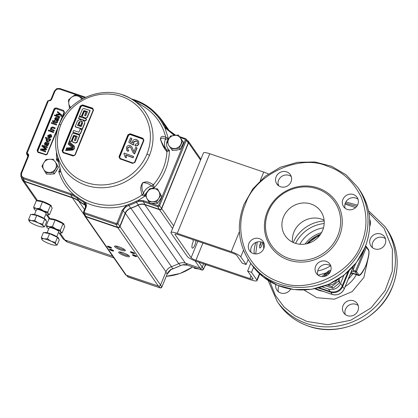 <?xml version="1.0" encoding="UTF-8"?>
<svg xmlns="http://www.w3.org/2000/svg" width="418" height="418" viewBox="0 0 418 418"><rect width="100%" height="100%" fill="white"/><g stroke="black" fill="none" stroke-linecap="round" stroke-linejoin="round"><path stroke-width="0.63" d="M293.227 242.497A34.192 32.071 145.2 0 1 324.18 221.023M367.662 260.487L363.895 277.432L352.228 291.56L334.374 299.173L316.76 297.705L304.022 289.993M269.845 281.471L275.295 295.223L283.989 306.948L294.962 315.789L307.052 321.489L327.848 324.739L350.629 320.298L370.975 307.977L385.103 290.646L392.283 271.157L392.403 249.227L384.1 228.374L368.869 212.767M356.753 206.361L345.268 203.174M353.524 300.782A8.203 7.696 145.2 0 1 357.223 303.552A8.203 7.696 145.2 0 1 356.685 312.863A8.203 7.696 145.2 0 1 347.447 315.674A8.203 7.696 145.2 0 1 343.742 312.904A8.203 7.696 145.2 0 1 344.286 303.588A8.203 7.696 145.2 0 1 353.524 300.782M358.184 305.511A8.203 7.696 -34.8 0 0 355.979 304.325A8.203 7.696 -34.8 0 0 347.53 306.279A8.203 7.696 -34.8 0 0 345.242 314.488M290.656 289.089A8.203 7.696 145.2 0 1 280.671 292.987A8.203 7.696 145.2 0 1 276.967 290.217A8.203 7.696 145.2 0 1 275.802 284.559M380.772 234.002A8.203 7.696 145.2 0 1 384.476 236.771A8.203 7.696 145.2 0 1 383.933 246.087A8.203 7.696 145.2 0 1 374.695 248.893A8.203 7.696 145.2 0 1 370.996 246.124A8.203 7.696 145.2 0 1 371.539 236.813A8.203 7.696 145.2 0 1 380.772 234.002M385.433 238.73A8.203 7.696 -34.8 0 0 383.233 237.549A8.203 7.696 -34.8 0 0 374.784 239.504A8.203 7.696 -34.8 0 0 372.495 247.712M257.258 241.975L255.759 253.59A0.862 0.81 145.2 0 1 255.508 253.93M263.748 248.663L263.204 242.79M260.936 242.435A3.24 0.925 -71.2 0 1 259.583 246.406M351.256 271.716A1.729 1.536 -90.9 0 1 352.379 271.146L352.379 271.146A1.729 1.536 -90.9 0 1 353.043 271.303L352.165 271.167M353.659 270.43L353.043 271.303L355.384 272.097L355.535 271.068L353.659 270.43L353.247 269.626L352.771 267.948L353.518 266.109M279.025 285.896A8.203 7.696 -34.8 0 0 278.466 291.801M308.724 243.208A21.59 20.247 145.2 0 1 319.42 235.783M351.01 272.144L352.771 267.948M361.335 243.731C352.155 273.346 307.376 294.34 279.673 282.025C264.766 277.181 253.407 266.872 245.596 251.108C239.185 234.681 239.101 219.089 245.345 204.329C254.525 174.714 299.304 153.719 327.007 166.035C341.914 170.878 353.273 181.187 361.084 196.951C367.495 213.379 367.579 228.97 361.335 243.731M342.906 199.454A8.203 7.696 145.2 0 1 349.594 194.213A8.203 7.696 145.2 0 1 357.092 197.306A8.203 7.696 145.2 0 1 357.798 204.512A8.203 7.696 145.2 0 1 351.115 209.752A8.203 7.696 145.2 0 1 343.612 206.659A8.203 7.696 145.2 0 1 342.906 199.454M345.101 208.232A8.203 7.696 145.2 0 1 345.352 202.97A8.203 7.696 145.2 0 1 358.048 199.25M248.882 243.548A8.203 7.696 145.2 0 1 255.565 238.307A8.203 7.696 145.2 0 1 263.063 241.4A8.203 7.696 145.2 0 1 263.768 248.605A8.203 7.696 145.2 0 1 257.086 253.846A8.203 7.696 145.2 0 1 249.588 250.753A8.203 7.696 145.2 0 1 248.882 243.548M251.072 252.326A8.203 7.696 145.2 0 1 251.322 247.064A8.203 7.696 145.2 0 1 264.019 243.344M288.629 260.08A39.72 37.254 -34.8 0 0 339.39 236.274A39.72 37.254 -34.8 0 0 318.051 187.98A39.72 37.254 -34.8 0 0 267.29 211.785A39.72 37.254 -34.8 0 0 288.629 260.08M317.267 188.837A38.341 35.958 145.2 0 1 337.864 235.459A38.341 35.958 145.2 0 1 288.864 258.434A38.341 35.958 145.2 0 1 268.272 211.816A38.341 35.958 145.2 0 1 317.267 188.837M283.472 216.979A21.59 20.247 145.2 0 1 301.065 203.19A21.59 20.247 145.2 0 1 320.805 211.33A21.59 20.247 145.2 0 1 322.659 230.292A21.59 20.247 145.2 0 1 305.067 244.081A21.59 20.247 145.2 0 1 285.332 235.94A21.59 20.247 145.2 0 1 283.472 216.979M324.107 220.202A21.59 20.247 -34.8 0 0 293.932 232.058A21.59 20.247 -34.8 0 0 292.485 242.142M315.658 266.229A8.203 7.696 145.2 0 1 322.341 260.994A8.203 7.696 145.2 0 1 329.844 264.082A8.203 7.696 145.2 0 1 330.549 271.292A8.203 7.696 145.2 0 1 323.861 276.528A8.203 7.696 145.2 0 1 316.363 273.435A8.203 7.696 145.2 0 1 315.658 266.229M317.847 275.013A8.203 7.696 145.2 0 1 318.098 269.751A8.203 7.696 145.2 0 1 330.795 266.031M276.131 176.767A8.203 7.696 145.2 0 1 282.819 171.532A8.203 7.696 145.2 0 1 290.317 174.625A8.203 7.696 145.2 0 1 291.022 181.83A8.203 7.696 145.2 0 1 284.339 187.065A8.203 7.696 145.2 0 1 276.836 183.972A8.203 7.696 145.2 0 1 276.131 176.767M278.325 185.55A8.203 7.696 145.2 0 1 278.571 180.289A8.203 7.696 145.2 0 1 291.273 176.568M344.991 204.057L355.566 207.652M319.018 287.736L330.136 291.513A9.499 8.909 -34.8 0 0 342.274 285.818L348.001 271.789M343.852 275.305L340.571 283.357A9.499 8.909 145.2 0 1 328.428 289.052L321.996 286.863M325.596 276.079A4.363 4.091 145.2 0 1 329.63 272.964M325.246 276.199A4.791 4.493 145.2 0 1 329.828 272.667M352.782 209.324L351.266 209.726M327.21 284.977L331.751 286.664L338.496 281.162L338.167 279.323M336.694 280.232A6.907 6.479 145.2 0 1 328.193 284.564M323.95 276.517A6.907 6.479 145.2 0 1 330.424 271.575M330.774 270.665L329.436 270.294L322.696 275.796L322.769 276.622M339.16 278.681L339.641 282.819L332.9 288.321L331.751 286.664M338.496 281.162L339.641 282.819M332.9 288.321L325 285.635M195.938 240.653A4.802 1.369 -71.2 0 1 194.532 245.7A4.802 1.369 -71.2 0 1 192.384 248.104A4.802 1.369 -71.2 0 1 192.149 247.911A4.802 1.369 -71.2 0 1 193.309 241.426A4.112 1.17 -71.2 0 1 193.1 239.692M253.601 267.28L251.537 272.332L247.618 271L252.958 278.696A4.316 0.852 22.2 0 1 253.036 278.994A4.316 0.852 22.2 0 1 249.891 278.592L195.901 260.252A4.316 0.852 22.2 0 1 191.125 257.692L175.032 234.493A4.316 0.852 22.2 0 1 174.954 234.19A4.316 0.852 22.2 0 1 178.094 234.592L232.089 252.932A4.316 0.852 22.2 0 1 236.86 255.492L242.2 263.188L246.118 264.521L240.778 256.824A8.637 1.709 22.2 0 0 231.232 251.704L177.242 233.359A8.637 1.709 22.2 0 0 170.952 232.56A8.637 1.709 22.2 0 0 171.108 233.16L187.207 256.359A8.637 1.709 22.2 0 0 196.753 261.485L250.748 279.825A8.637 1.709 22.2 0 0 257.033 280.63A8.637 1.709 22.2 0 0 256.877 280.029L251.537 272.332M250.743 263.345L247.618 271M170.952 232.56L203.446 152.931A8.637 1.709 22.2 0 1 209.737 153.735L263.727 172.075A8.637 1.709 22.2 0 1 268.372 173.972M248.167 259.505L246.118 264.521M278.012 184.03L278.613 184.897L278.341 185.561M31.731 214.533A7.77 1.536 22.2 0 1 37.348 215.327A7.77 1.536 22.2 0 1 46.079 220.479L45.98 220.725M42.882 227.021L44.59 226.802L43.394 226.169A7.77 1.536 22.2 0 1 42.882 227.021A7.77 1.536 22.2 0 1 41.309 226.906A7.77 1.536 22.2 0 1 37.876 225.986A7.77 1.536 22.2 0 1 34.286 224.56A7.77 1.536 22.2 0 1 29.396 221.519A7.77 1.536 22.2 0 1 29.323 221.425A7.77 1.536 22.2 0 1 31.376 220.636L28.607 219.487L29.375 221.488M44.115 218.442L46.111 213.546A5.183 1.024 -157.8 0 0 40.29 210.113A5.183 1.024 -157.8 0 0 36.518 209.627L34.522 214.523M36.084 210.688A7.77 1.536 22.2 0 1 34.37 209.334L34.26 209.188A7.77 1.536 22.2 0 1 36.46 208.472L33.633 207.281L36.314 200.703L42.484 201.821L39.799 208.399L36.46 208.472A7.77 1.536 22.2 0 1 43.514 210.865A7.77 1.536 22.2 0 1 48.368 213.985A7.77 1.536 22.2 0 1 47.856 214.836A7.77 1.536 22.2 0 1 46.173 214.7A7.77 1.536 22.2 0 1 45.677 214.606M39.799 208.399L43.514 210.865L47.741 212.072L48.368 213.985L49.512 214.633L47.856 214.836M34.37 209.334A7.77 1.536 22.2 0 1 34.26 209.188L33.633 207.281M42.484 201.821L50.421 205.499L47.741 212.072M50.421 205.499L52.198 208.054L49.512 214.633M28.607 219.487L30.702 214.356L36.753 215.401L44.742 219.058L42.646 224.189L38.399 222.987L34.657 220.532L31.376 220.636A7.77 1.536 22.2 0 1 38.399 222.987A7.77 1.536 22.2 0 1 43.362 226.122L42.646 224.189M44.59 226.802L46.685 221.671L44.742 219.058M36.753 215.401L34.657 220.532M55.516 245.23L57.172 245.026L56.028 244.378A7.77 1.536 22.2 0 1 55.516 245.23A7.77 1.536 22.2 0 1 53.833 245.094A7.77 1.536 22.2 0 1 50.51 244.196A7.77 1.536 22.2 0 1 46.779 242.701A7.77 1.536 22.2 0 1 42.03 239.728A7.77 1.536 22.2 0 1 41.92 239.587A7.77 1.536 22.2 0 1 44.115 238.866A7.77 1.536 22.2 0 1 51.168 241.259L47.459 238.793L44.115 238.866L41.293 237.675L42.004 239.692M44.376 232.727A7.77 1.536 22.2 0 1 49.982 233.537A7.77 1.536 22.2 0 1 58.713 238.688L58.609 238.944M56.749 236.645L58.745 231.75A5.183 1.024 -157.8 0 0 52.924 228.317A5.183 1.024 -157.8 0 0 49.152 227.836L47.15 232.732M48.718 228.897A7.77 1.536 22.2 0 1 47.004 227.538A7.77 1.536 22.2 0 1 46.894 227.397L46.262 225.49L49.089 226.676A7.77 1.536 22.2 0 1 56.143 229.074L60.37 230.281L61.002 232.189A7.77 1.536 22.2 0 1 60.485 233.04A7.77 1.536 22.2 0 1 58.802 232.91A7.77 1.536 22.2 0 1 58.311 232.81M47.004 227.538L46.894 227.397A7.77 1.536 22.2 0 1 49.089 226.676L52.433 226.608L56.143 229.074A7.77 1.536 22.2 0 1 61.002 232.189L62.146 232.836L64.827 226.263L63.055 223.703L60.37 230.281M60.485 233.04L62.146 232.836M46.262 225.49L48.948 218.912L55.113 220.03L52.433 226.608M55.113 220.03L63.055 223.703M55.395 242.466L51.168 241.259A7.77 1.536 22.2 0 1 56.028 244.378L55.395 242.466L57.491 237.34L59.267 239.895L57.172 245.026M41.293 237.675L43.383 232.544L49.549 233.662L57.491 237.34M49.549 233.662L47.459 238.793M63.249 152.45L73.312 155.689L74.942 154.848L93.183 110.164L83.924 132.323L74.942 154.848L75.235 154.9L93.48 110.18L92.592 108.137L82.55 104.897L80.35 105.942L62.099 150.663L63.019 152.753L73.061 155.992L73.338 155.705L63.306 152.471L63.019 152.753L63.306 152.471M143.912 140.438L142.961 138.301L130.202 133.744L127.965 134.737L118.999 156.703L119.956 158.845L132.715 163.407L134.946 162.403L143.912 140.438L143.557 140.391L134.606 162.367L132.715 163.407M82.487 105.441L81.259 105.702M122.72 95.001A49.711 46.628 145.2 0 1 131.983 99.343A49.711 46.628 145.2 0 1 149.425 155.444A49.711 46.628 145.2 0 1 85.894 185.237A49.711 46.628 145.2 0 1 56.425 151.771L60.944 172.054A3.887 3.563 167.4 0 1 60.829 171.667L60.829 171.667A3.887 3.563 167.4 0 1 60.824 171.641M52.104 131.978A1.813 0.517 -71.2 0 1 52.182 131.424M45.536 154.974A1.813 0.517 -71.2 0 1 45.635 154.728A1.813 0.517 -71.2 0 1 45.745 154.482M118.811 246.787A5.831 1.149 22.2 0 1 125.337 250.392A5.831 1.149 22.2 0 1 121.115 250.11A5.831 1.149 22.2 0 1 114.767 246.077A5.831 1.149 22.2 0 1 118.811 246.787M115.755 246.03A4.943 0.977 -157.8 0 0 121.272 249.055A4.943 0.977 -157.8 0 0 124.668 249.666M122.908 252.691A5.831 1.149 22.2 0 1 129.434 256.297A5.831 1.149 22.2 0 1 125.212 256.015A5.831 1.149 22.2 0 1 118.864 251.981A5.831 1.149 22.2 0 1 122.908 252.691M119.851 251.934A4.943 0.977 -157.8 0 0 125.369 254.959A4.943 0.977 -157.8 0 0 128.765 255.57M111.068 249.441A2.289 0.455 22.2 0 1 113.633 250.857A2.289 0.455 22.2 0 1 111.977 250.748A2.289 0.455 22.2 0 1 109.479 249.165A2.289 0.455 22.2 0 1 111.068 249.441M110.117 249.18A1.813 0.361 -157.8 0 0 112.055 250.178A1.813 0.361 -157.8 0 0 113.163 250.424M109.02 246.489A2.289 0.455 22.2 0 1 111.585 247.905A2.289 0.455 22.2 0 1 109.929 247.796A2.289 0.455 22.2 0 1 107.431 246.212A2.289 0.455 22.2 0 1 109.02 246.489M108.069 246.228A1.813 0.361 -157.8 0 0 110.007 247.226A1.813 0.361 -157.8 0 0 111.115 247.472M134.1 255.011A2.289 0.455 22.2 0 1 136.66 256.422A2.289 0.455 22.2 0 1 135.004 256.312A2.289 0.455 22.2 0 1 132.511 254.729A2.289 0.455 22.2 0 1 134.1 255.011M133.149 254.75A1.813 0.361 -157.8 0 0 135.087 255.748A1.813 0.361 -157.8 0 0 136.195 255.994M132.051 252.059A2.289 0.455 22.2 0 1 134.612 253.47A2.289 0.455 22.2 0 1 132.955 253.36A2.289 0.455 22.2 0 1 130.463 251.777A2.289 0.455 22.2 0 1 132.051 252.059M131.1 251.798A1.813 0.361 -157.8 0 0 133.039 252.796A1.813 0.361 -157.8 0 0 134.147 253.042M170.419 147.779A6.907 6.479 145.2 0 1 170.225 147.517A6.907 6.479 145.2 0 1 170.178 147.444M57.177 169.342A6.907 6.479 145.2 0 1 57.052 169.687A6.907 6.479 145.2 0 1 55.584 171.934M51.989 173.987A6.907 6.479 145.2 0 1 49.12 174.06M72.627 149.848A408.47 116.403 108.8 0 0 72.533 150.088A409.18 118.127 0.6 0 1 72.863 150.062L74.545 148.578L74.347 146.128L74.545 148.578M74.394 148.353L72.706 149.843A409.18 118.127 -179.4 0 0 72.377 149.863A408.47 116.403 -71.2 0 1 73.537 146.911L73.453 146.3A408.532 35.002 -138.2 0 0 68.782 142.418L68.933 142.642A408.532 35.002 41.8 0 1 73.552 146.478M72.199 150.109L72.042 149.89A409.18 118.127 -179.4 0 0 65.663 150.37L65.814 150.59A409.18 118.127 0.6 0 1 72.199 150.109A408.449 116.397 -71.2 0 1 72.476 149.398A409.185 116.512 -178.2 0 0 72.23 149.414M68.15 144.022A408.01 116.267 -71.2 0 1 68.458 143.238A408.48 34.997 41.8 0 1 72.675 146.739A408.412 116.382 108.8 0 0 72.366 147.523A408.428 34.992 -138.2 0 0 68.15 144.022L68.301 144.241A408.428 34.992 41.8 0 1 72.518 147.747A408.412 116.382 -71.2 0 1 72.826 146.964A408.48 34.997 -138.2 0 0 72.643 146.812M66.31 148.703L66.467 148.923A409.201 116.517 1.8 0 1 72.173 148.609L72.021 148.39A409.201 116.517 -178.2 0 0 66.31 148.703A408.01 116.267 -71.2 0 1 66.619 147.915A409.217 116.523 1.8 0 1 71.154 147.669A408.37 34.987 41.8 0 1 72.021 148.39M74.869 140.866L74.639 140.333A408.36 116.366 -71.2 0 1 75.956 137.036L75.804 136.817A408.36 116.366 108.8 0 0 74.482 140.114L74.718 140.641A409.149 80.873 22.2 0 1 75.031 140.746L75.585 140.469A408.438 116.392 -71.2 0 1 77.231 136.373A409.248 80.893 -157.8 0 0 74.002 135.327L74.158 135.552A409.248 80.893 22.2 0 1 77.168 136.524M69.587 140.991A408.01 116.267 108.8 0 0 69.524 141.148A409.091 80.862 22.2 0 1 71.253 141.702A408.156 116.314 -71.2 0 1 73.605 135.824L74.158 135.552M76.99 142.465A408.558 116.429 -71.2 0 1 79.828 135.39L79.676 135.171A408.558 116.429 108.8 0 0 76.839 142.24L76.99 142.465L75.658 143.123A409.091 80.862 22.2 0 0 72.983 142.256L72.445 141.796M74.906 154.947L93.125 110.295L92.55 108.967A408.485 80.742 -157.8 0 0 82.524 105.717L82.55 104.897M73.072 132.313A408.01 116.267 108.8 0 0 73.009 132.464A409.279 80.899 22.2 0 1 79.143 134.444L80.481 133.786A408.558 116.429 -71.2 0 1 81.369 131.592A408.558 116.429 -71.2 0 1 82.106 129.794L81.954 129.575A408.558 116.429 108.8 0 0 81.217 131.372A408.558 116.429 108.8 0 0 80.324 133.567L78.992 134.22A409.279 80.899 -157.8 0 0 72.857 132.245A408.01 116.267 -71.2 0 1 73.568 130.484A409.295 80.899 22.2 0 1 78.918 132.203A408.438 116.392 -71.2 0 1 79.483 130.808A408.438 116.392 -71.2 0 1 80.219 129.01A409.29 80.899 22.2 0 1 81.954 129.575M93.298 110.138L93.146 109.171L92.571 108.748L82.518 105.728L81.092 106.407L62.867 151.06L63.463 152.418L74.132 155.658M68.782 142.418A408.01 116.267 -71.2 0 1 69.111 141.582A408.553 32.217 42.9 0 1 74.347 146.128M65.663 150.37A408.01 116.267 -71.2 0 1 65.992 149.524A409.185 116.512 1.8 0 1 72.324 149.179A408.449 116.397 108.8 0 0 72.042 149.89M74.639 140.333L74.718 140.641M74.002 135.327L73.448 135.604A408.156 116.314 108.8 0 0 71.102 141.477L71.253 141.702M71.102 141.477A409.091 80.862 -157.8 0 0 69.372 140.923A408.01 116.267 -71.2 0 1 72.209 133.844L73.537 133.185A409.274 80.899 22.2 0 1 79.676 135.171M76.839 142.24L75.506 142.904L75.658 143.123M75.506 142.904A409.091 80.862 -157.8 0 0 72.831 142.036L72.272 140.761A408.224 116.329 -71.2 0 1 74.075 136.258A409.238 80.888 22.2 0 1 75.804 136.817M84.258 110.592L83.699 110.859A408.156 116.314 108.8 0 0 81.264 116.612A409.039 80.852 -157.8 0 0 79.535 116.058A408.01 116.267 -71.2 0 1 82.471 109.129L83.819 108.487A408.637 80.768 22.2 0 1 89.954 110.472A408.558 116.429 108.8 0 0 87.017 117.395L85.669 118.033A409.039 80.852 -157.8 0 0 82.994 117.171L82.451 115.917A408.224 116.329 -71.2 0 1 84.316 111.507A408.788 80.799 22.2 0 1 86.045 112.066A408.36 116.366 108.8 0 0 84.676 115.29L84.906 115.812A408.966 80.836 22.2 0 1 85.22 115.917L85.779 115.65A408.438 116.392 -71.2 0 1 87.482 111.632A408.741 80.789 -157.8 0 0 84.258 110.592L84.415 110.817A408.741 80.789 22.2 0 1 87.419 111.784M81.264 116.612L81.416 116.831A408.156 116.314 -71.2 0 1 83.851 111.083L84.415 110.817M79.754 116.126A408.01 116.267 108.8 0 0 79.692 116.277A409.039 80.852 22.2 0 1 81.416 116.831M89.954 110.472L90.11 110.692A408.558 116.429 -71.2 0 0 87.169 117.615L87.017 117.395M85.669 118.033L87.169 117.615M86.045 112.066L86.202 112.285A408.36 116.366 -71.2 0 0 84.833 115.514L84.906 115.812M85.622 120.713A409.128 80.867 -157.8 0 0 78.542 118.43A408.01 116.267 -71.2 0 1 79.268 116.69A409.065 80.857 22.2 0 1 86.348 118.973A408.558 116.429 108.8 0 0 85.622 120.713L85.774 120.933A408.558 116.429 -71.2 0 1 86.505 119.193L86.348 118.973M85.774 120.933A409.128 80.867 22.2 0 0 78.694 118.649L78.542 118.43M84.614 123.132A408.558 116.429 108.8 0 0 82.215 128.932L82.367 129.157A408.558 116.429 -71.2 0 1 84.765 123.352L84.462 121.424L84.765 123.352M82.215 128.932A409.285 80.899 -157.8 0 0 75.136 126.649L75.287 126.873A409.285 80.899 22.2 0 1 82.367 129.157M75.136 126.649A408.01 116.267 -71.2 0 1 77.534 120.844L80.042 119.632L80.92 120.274L81.071 121.983L83.584 120.771L84.462 121.424M81.369 121.481L80.92 120.274M79.065 121.878A408.156 116.314 108.8 0 0 77.586 125.452A409.269 80.893 22.2 0 1 81.202 126.617A408.438 116.392 -71.2 0 1 82.68 123.044L82.409 122.417L81.891 122.96A408.37 116.371 108.8 0 0 80.742 125.74A409.259 80.893 -157.8 0 0 79.007 125.181L78.856 124.961A408.234 116.335 -71.2 0 1 80.005 122.181L79.733 121.549L79.216 122.098A408.156 116.314 108.8 0 0 77.8 125.52M81.74 122.74A408.37 116.371 108.8 0 0 80.585 125.52L80.742 125.74M82.701 122.709L81.891 122.96M82.68 123.044L82.56 122.636M80.026 121.847L79.216 122.098M80.585 125.52A409.259 80.893 -157.8 0 0 78.856 124.961M63.463 152.418L63.463 152.429A408.485 80.742 22.2 0 1 73.49 155.663L73.458 155.726M82.612 116.93L83.145 117.39A409.039 80.852 22.2 0 1 85.826 118.257M62.752 152.079L62.857 151.055A407.78 116.204 108.8 0 1 81.076 106.402L62.658 150.966L62.099 150.663M62.737 152.047L62.616 150.903L80.888 106.292M92.592 108.137L92.53 108.685L82.498 105.446L80.846 106.235L80.35 105.942M82.539 105.508L92.53 108.685L93.099 109.098L93.209 110.143M93.183 110.164L93.48 110.18M75.235 154.9L73.061 155.992L74.958 154.874M54.277 121.257L56.367 121.967L57.647 121.669L57.517 122.14L56.08 122.605L54.016 121.904L53.833 122.354L53.253 122.16L53.436 121.706L52.543 121.403L52.438 120.635L53.697 121.063L53.938 120.483L54.518 120.677L54.277 121.257M51.315 123.117L51.607 122.406L56.639 124.115L56.352 124.825L51.508 123.185M56.352 124.825L56.639 124.115M50.881 127.788L52.245 126.92L55.113 127.861L54.847 128.504L52.652 127.756L51.388 128.169L51.43 129.037L54.162 130.181L53.901 130.829L50.223 129.575L50.489 128.932L51.001 129.105L50.881 127.788M54.298 130.379L54.037 131.022L50.223 129.575M51.388 128.169L51.513 129.136M49.993 130.677L53.671 131.926L49.857 130.479L49.784 131.189M53.405 132.574L49.59 131.127L53.405 132.574L53.671 131.926M48.634 130.217L49.282 130.437L48.498 130.019L48.425 130.729M49.021 131.08L48.237 130.667L49.021 131.08L49.282 130.437M48.828 136.963L49.669 134.899L48.979 134.93L48.352 135.604L48.828 136.963M49.408 137.161L51.017 136.456L50.829 135.301L51.148 134.69L51.592 136.665L49.01 137.762L47.887 136.994L47.772 135.406L50.51 134.455L49.408 137.161M51.283 134.889L51.727 136.858L49.152 137.956L47.965 137.094M46.476 143.076L45.625 142.825L45.16 143.426L45.369 144.529L45.045 145.15L44.59 144.743L44.627 143.113L46.001 141.989L49.031 142.763L48.765 143.405L48.237 143.447L48.216 144.936L46.685 145.783L45.99 144.576L46.335 142.878L45.625 142.825M45.766 143.019L45.296 143.625L45.505 144.727L45.181 145.349L44.663 144.842M49.031 142.763L48.901 143.604L48.373 143.646L48.352 145.13L46.821 145.981L46.236 145.49M47.103 143.139L47.579 143.411L47.694 144.591L46.915 145.13L46.722 144.111L47.103 143.139M40.776 148.954L45.593 149.048L41.884 146.237L42.312 145.182L47.344 146.89L47.056 147.601L42.798 146.154L46.508 148.944L46.205 149.686L41.403 149.571L45.661 151.018L45.369 151.729L40.337 150.02L40.776 148.954M45.734 149.247L41.884 146.237M46.205 149.686L42.014 149.78M46.879 140.526L46.717 139.607L48.478 139.121L49.34 139.743M48.478 139.121L49.277 139.638L49.376 140.479L47.668 140.976L46.717 139.607M46.853 139.805L48.613 139.319M49.846 139.737L50.066 140.939L47.406 141.624L46.246 140.835L46.121 139.45L47.093 138.651L45.238 138.018L46.863 138.724M45.238 138.018L45.499 137.376L50.531 139.084L50.27 139.727L49.711 139.539L49.93 140.741M50.667 139.283L50.406 139.925L49.862 139.743M50.066 140.939L47.406 141.624M47.542 141.817L46.314 140.923M57.161 120.551L57.031 118.299L57.689 118.634L57.804 119.814L56.811 120.196M57.02 120.353L56.832 119.339M56.582 118.304L55.871 118.247L55.406 118.853L55.615 119.956L55.15 120.379L54.737 118.341L56.111 117.218L59.142 117.986L58.875 118.634L58.348 118.675L58.327 120.159L56.796 121.011L56.101 119.804L56.299 118.054L55.735 118.048L55.27 118.655L55.239 119.522M55.453 119.814L55.291 120.577L54.774 120.065M59.142 117.986L58.875 118.634M61.08 115.378L60.563 114.95L56.362 115.065L56.503 114.187L59.727 114.171L57.308 112.223L57.585 111.543L61.446 114.746L61.639 115.817L61.409 116.188L60.819 116.063L60.944 115.18L60.427 114.751L56.226 114.866M61.582 114.945L61.78 116.016L61.409 116.188M57.485 129.585L47.291 153.955A1.296 1.217 145.2 0 1 45.635 154.728L37.996 152.413L37.113 150.423L37.495 150.626L54.45 109.088L54.068 108.884L56.164 107.901L63.609 110.43L64.487 112.426L59.967 122.892M47.323 153.913L45.656 154.744L37.61 151.76A1.296 1.217 145.2 0 1 37.495 150.626L38.388 151.985L45.834 154.514L47.302 153.976L58.478 126.544M38.153 152.189A1.296 1.217 145.2 0 1 37.61 151.76M47.046 153.944L64.001 112.411L63.489 111.251L56.043 108.722L54.831 109.291L54.45 109.088M59.863 114.37L57.47 112.353M61.545 116.387L60.955 116.256L61.143 115.953M59.638 116.763L59.565 117.474L54.586 115.634M59.011 118.832L58.483 118.869L58.463 120.358L56.932 121.21L56.346 120.718M46.476 149.017L46.341 149.879M45.604 151.149L45.51 151.927L40.53 150.083M47.291 147.021L47.192 147.794L43.164 146.425M50.484 134.591L49.606 137.203M55.056 127.992L54.983 128.702L52.788 127.955L51.524 128.363M56.487 125.024L51.456 123.315M54.46 120.812L54.471 121.324M57.616 121.831L57.653 122.338L56.216 122.803L54.152 122.103L53.969 122.552L53.441 122.223M53.384 121.837L52.658 121.439M56.519 163.715A6.907 6.479 145.2 0 1 56.963 164.499M159.974 193.153A6.907 6.479 145.2 0 1 160.465 194.109M160.475 198.874A6.907 6.479 145.2 0 1 158.772 201.434M155.104 203.362A6.907 6.479 145.2 0 1 152.277 203.331M182.488 144.722A6.907 6.479 145.2 0 1 181.208 147.376M177.854 149.796A6.907 6.479 145.2 0 1 174.896 150.177M148.975 189.589L145.506 193.936L144.9 196.188L143.52 193.22A3.887 3.417 153.3 0 1 141.948 195.023L144.9 196.188L138.118 200.473L135.96 201.345A57.475 53.906 145.2 0 1 128.472 204.454L126.33 205.374L122.208 210.212L116.93 223.134L116.214 223.473L116.058 224.492L84.321 213.708A1.426 1.338 145.2 0 1 83.61 213.123L85.063 215.74A1.729 1.62 -34.8 0 0 85.92 216.451L117.662 227.235A1.729 1.62 -34.8 0 0 119.867 226.201L125.144 213.279A8.637 8.099 145.2 0 1 130.641 208.138A58.546 54.91 -34.8 0 0 138.269 204.966A8.637 8.099 145.2 0 1 144.931 204.465L159.352 209.366A1.729 1.62 -34.8 0 0 161.562 208.331L188.252 142.93A1.729 1.62 -34.8 0 0 188.011 141.289L186.062 139.016A1.426 1.338 145.2 0 1 186.266 140.364L188.252 142.93M86.024 207.469L85.397 207.385L83.543 211.926L83.61 213.123A1.426 1.338 145.2 0 1 83.553 211.978L84.175 212.004L86.024 207.469C86.719 205.583 86.484 203.874 85.319 202.343C98.287 208.43 111.961 209.439 126.33 205.374L126.915 206.304L128.843 205.39L130.641 208.138M138.269 204.966L136.43 202.234L138.436 201.513A8.94 8.381 145.2 0 1 143.332 201.722L144.931 204.465M174.191 135.338L164.864 127.636A0.862 0.298 -35.9 0 1 165.732 127.37L164.055 124.684L166.04 127.015A58.546 54.91 -34.8 0 0 159.718 117.745L157.769 115.462A58.243 54.627 145.2 0 1 164.055 124.684L163.219 124.82L164.864 127.636L168.407 138.577L165.638 136.984A3.887 3.621 120.4 0 1 165.486 139.387L168.407 138.577L167.252 140.641C165.894 144.508 166.63 147.81 169.462 150.564C168.935 164.493 163.877 176.892 154.284 187.75L150.626 188.638M167.9 129.951A25.906 24.296 145.2 0 1 166.04 127.015M56.634 88.71L54.35 91.04L54.977 91.119L51.586 99.432L50.97 99.4M49.334 100.184L48.864 100.733L50.447 100.623L50.285 100.116M28.006 155.924L26.543 153.756A0.862 0.293 -23.8 0 1 26.543 153.751A0.862 0.293 -23.8 0 1 27.16 153.155L48.316 100.994L47.699 100.968M27.16 152.836L26.533 152.758L26.543 153.756L26.533 152.758L47.689 100.916L50.254 100.085L50.959 99.353L54.361 91.093M27.238 154.383L27.389 153.364L28.623 154.435A0.862 0.293 156.2 0 0 28.001 155.031L28.011 155.987L28.628 156.013L28.623 154.435M28.032 155.846L27.316 154.409L27.473 153.39M27.316 154.409L28.006 155.036A0.862 0.293 156.2 0 0 28.006 155.036L28.001 155.935L20.9 173.334L20.926 176.542A0.862 0.293 -23.8 0 1 20.921 176.537A0.862 0.293 -23.8 0 1 21.543 175.941L21.527 173.418L20.9 173.334L20.921 176.537L23.23 178.632L24.552 181.281L72.382 197.531A25.906 24.296 145.2 0 1 78.756 200.833A58.457 54.831 -34.8 0 0 85.12 204.82A4.316 4.049 145.2 0 1 85.7 205.201M21.005 176.709L22.332 179.364L24.552 181.281M85.12 204.82L83.553 202.087L84.812 203.122L85.319 202.343L83.767 201.22A57.412 53.849 145.2 0 1 77.518 197.306L74.451 195.269A0.862 0.266 117.5 0 0 74.185 196.241L77.225 198.122L78.756 200.833M113.842 257.869L67.235 242.032L65.579 240.956L67.277 242.032M182.447 264.918L180.44 265.649L182.447 264.918L187.379 265.122M171.187 266.569L172.817 268.774L170.884 269.678A8.94 8.381 -34.8 0 0 167.122 274.088L165.873 272.019M170.628 269.223L170.884 269.678L170.628 269.223M51.618 131.231A2.289 0.653 108.8 0 0 51.508 131.774M156.797 114.354A58.719 55.072 145.2 0 1 163.03 121.758A58.719 55.072 145.2 0 1 166.15 126.858L169.076 131.069M168.982 130.991A25.906 24.296 145.2 0 1 167.524 129.105A25.906 24.296 145.2 0 1 166.15 126.858M187.463 140.652L187.64 140.714A1.729 1.62 145.2 0 1 188.565 142.81L161.703 208.645A1.729 1.62 145.2 0 1 159.493 209.679L144.827 204.695A8.637 8.099 -34.8 0 0 138.186 205.186A58.719 55.072 145.2 0 1 130.891 208.221A8.637 8.099 -34.8 0 0 125.421 213.352L120.013 226.608A1.729 1.62 145.2 0 1 117.808 227.643L85.674 216.728A1.729 1.62 145.2 0 1 84.645 214.988M203.582 263.805L202.244 267.081A1.729 1.62 145.2 0 1 200.039 268.116L185.367 263.131A8.637 8.099 -34.8 0 0 178.732 263.622A58.719 55.072 145.2 0 1 171.437 266.658A8.637 8.099 -34.8 0 0 165.967 271.789L160.559 285.045A1.729 1.62 145.2 0 1 158.349 286.079L126.22 275.164A1.729 1.62 145.2 0 1 125.442 274.579L84.896 216.143M85.732 205.583A4.316 4.049 -34.8 0 0 84.917 205.003A58.719 55.072 145.2 0 1 78.699 201.11A25.906 24.296 -34.8 0 0 72.366 197.839L24.286 181.506A4.316 4.049 145.2 0 1 22.342 180.048A4.316 4.049 145.2 0 1 21.658 178.021M112.688 256.197L64.832 239.942A4.316 4.049 145.2 0 1 62.883 238.485L59.042 232.951M27.76 156.525A1.296 1.217 145.2 0 1 27.651 155.966M37.766 200.53A7.77 1.536 22.2 0 1 44.851 202.228A7.77 1.536 22.2 0 1 51.471 206.017M50.4 218.739A7.77 1.536 22.2 0 1 57.485 220.438A7.77 1.536 22.2 0 1 64.1 224.226M149.221 202.646L143.484 200.697L138.118 200.473L138.436 201.513M81.17 106.256L80.878 106.271M57.715 158.359L56.503 160.016L58.045 159.995M47.537 153.96L45.442 154.942M60.558 170.549L58.792 171.772L60.944 172.054A55.568 52.119 -34.8 0 0 91.96 202.427A55.568 52.119 -34.8 0 0 141.948 195.023L141.895 194.882C141.498 190.89 139.121 188.434 142.611 182.828C148.238 180.398 149.931 183.309 153.39 184.547A3.887 3.443 -58.8 0 1 151.462 186.005L154.284 187.75L153.511 184.636A3.887 3.443 132.7 0 1 151.52 186.026M60.829 171.667L60.819 171.61A3.887 3.407 -13.8 0 0 60.913 171.918M143.52 193.22L143.51 193.153A3.887 3.381 164 0 1 141.895 194.882M143.604 192.917A11.255 10.554 -34.8 0 0 143.51 193.153L143.259 192.452C141.88 189.918 141.608 186.862 142.449 183.277L143.353 182.645C146.692 182.865 149.393 183.988 151.462 186.005A11.255 10.554 145.2 0 0 143.604 192.917L143.259 192.452M153.39 184.547L153.511 184.636A55.568 52.119 -34.8 0 0 166.934 151.744L169.462 150.564L166.385 149.602A3.887 3.417 136.4 0 1 166.934 151.744L166.829 151.619C164.368 148.991 162.215 144.827 160.381 139.121C161.207 134.612 163.49 136.958 165.538 136.942A3.887 3.699 -71.6 0 1 165.45 139.393L165.486 139.387M166.385 149.602L166.343 149.545C164.18 147.225 162.241 143.802 160.512 139.272C161.729 137.658 163.375 137.694 165.45 139.393A11.255 10.554 -34.8 0 0 165.35 139.628A11.255 10.554 145.2 0 0 166.343 149.545A3.887 3.281 -36.7 0 1 166.829 151.619M59.184 124.789A2.592 0.512 22.2 0 1 59.189 124.705C69.576 96.631 107.76 83.266 131.983 99.343L143.478 106.418A55.568 52.119 -34.8 0 1 165.638 136.984L165.538 136.942M130.202 133.744L130.102 134.262L142.893 138.886L130.15 134.33L128.472 135.077L130.102 134.262L142.846 139.095A409.081 80.857 -157.8 0 0 130.108 134.533L128.655 135.181L124.141 146.101L119.7 157.116L120.321 158.516A409.081 80.857 22.2 0 1 133.06 163.067L134.512 162.409A407.466 116.115 -71.2 0 1 143.478 140.479L134.559 162.43M133.028 163.135L120.321 158.511M128.655 135.181L119.517 157.022L119.616 158.14M132.929 163.114L120.185 158.558L119.956 158.845L120.185 158.558L119.59 158.103L119.459 156.938L128.415 134.993L127.965 134.737M120.149 158.542L119.59 158.103M142.846 138.818L142.961 138.301M143.463 140.474L142.893 138.886L143.593 139.528L143.604 140.479M143.604 140.495L143.593 139.528M131.947 150.24L132.887 152.356L134.497 153.693A407.749 116.194 -71.2 0 1 136.911 147.768A409.29 80.899 22.2 0 0 135.725 147.34A407.858 116.225 108.8 0 0 133.917 151.771L131.769 146.749L130.191 145.495C128.472 145.088 127.244 145.715 126.518 147.376L126.633 150.182L127.929 151.206A408.292 123.801 -65.4 0 1 128.519 150.083L127.647 149.456L127.568 147.779L129.732 146.655L130.75 147.497L131.947 150.24M132.966 152.465L133.723 153.275M127.73 149.566L127.72 147.998L129.883 146.88L130.824 147.606M126.633 150.182L128.08 151.426A408.292 123.801 -65.4 0 1 128.671 150.308L128.519 150.083M134.073 151.99L131.848 146.864M133.875 153.495L134.648 153.913A407.749 116.194 -71.2 0 1 137.062 147.988L136.911 147.768M124.068 154.028A408.496 116.408 108.8 0 0 124.057 154.054L125.191 157.173A409.165 80.873 22.2 0 1 126.278 157.56L125.766 154.974A409.217 80.883 22.2 0 1 132.945 157.539A407.749 116.194 -71.2 0 1 133.415 156.374A409.238 80.888 -157.8 0 0 124.209 153.082A408.496 116.408 108.8 0 0 123.906 153.834M125.191 157.173L125.348 157.393A409.165 80.873 22.2 0 1 126.435 157.779L125.917 155.193A409.217 80.883 22.2 0 1 133.096 157.764A407.749 116.194 -71.2 0 1 133.567 156.593L133.415 156.374M130.541 141.791A408.402 116.382 -71.2 0 1 131.879 138.572L131.722 138.348A409.175 80.878 -157.8 0 0 130.547 137.93A408.485 116.408 108.8 0 0 128.775 142.204A409.17 56.44 33.1 0 1 133.107 144.806A408.177 123.765 -65.4 0 1 133.703 143.693L133.514 141.854L136.252 140.761L137.517 141.655L137.647 143.343L135.307 144.398A407.952 107.651 103 0 0 134.951 145.6C136.691 145.96 137.945 145.339 138.708 143.735L138.536 141.044L136.665 139.581C134.862 139.011 133.504 139.539 132.584 141.159L132.532 142.982A409.138 56.879 -147.1 0 0 130.343 141.676A408.402 116.382 -71.2 0 1 131.722 138.348M134.951 145.6L135.103 145.819C136.848 146.18 138.102 145.558 138.865 143.954L138.708 143.735M138.865 143.954L138.536 141.044M133.107 144.806L133.264 145.03A408.177 123.765 -65.4 0 1 133.859 143.912L133.666 142.078L136.409 140.981L136.252 140.761M136.409 140.981L137.564 141.733M128.775 142.204L128.927 142.423A409.17 56.44 33.1 0 1 133.264 145.03M124.057 154.054L124.308 154.362M206.121 264.667L204.621 266.574M198.848 269.03L194.433 268.34L193.696 267.28M43.864 162.706L41.92 166.244L43.634 169.327A6.907 6.479 145.2 0 1 43.864 162.706A6.907 6.479 145.2 0 1 49.841 159.253L46.058 159.524L43.864 162.706M53.875 159.326L49.841 159.253A6.907 6.479 145.2 0 1 55.589 162.414L58.494 167.21L54.35 173.93L46.539 174.123L45.593 172.765L53.41 172.566L54.35 173.93M53.41 172.566L57.548 165.852L55.589 162.414A6.907 6.479 145.2 0 1 55.354 169.034A6.907 6.479 145.2 0 1 49.376 172.488A6.907 6.479 145.2 0 1 43.634 169.327L45.593 172.765M57.548 165.852L58.494 167.21M71.515 97.295A6.907 6.479 145.2 0 1 78.244 96.182L74.785 95.027L71.515 97.295L68.479 99.912L68.787 103.502A6.907 6.479 145.2 0 1 71.515 97.295M82.654 98.705L81.944 97.681L78.244 96.182A6.907 6.479 145.2 0 1 81.662 99.259M82.038 99.045L81.944 97.681M70.83 107.436A6.907 6.479 145.2 0 1 68.787 103.502L69.336 107.447L70.464 107.797M69.336 107.447L69.942 108.325M179.238 148.134L182.65 141.065L178.267 135.004L170.471 136.007L168.642 139.366A6.907 6.479 145.2 0 1 174.249 135.327A6.907 6.479 145.2 0 1 180.341 137.862A6.907 6.479 145.2 0 1 180.822 144.424A6.907 6.479 145.2 0 1 175.215 148.458A6.907 6.479 145.2 0 1 172.174 148.165A6.907 6.479 145.2 0 1 169.123 145.929L171.437 149.137L179.238 148.134L180.184 149.492L172.383 150.496L169.123 145.929A6.907 6.479 145.2 0 1 168.642 139.366L167.054 143.076M171.437 149.137L172.383 150.496M182.65 141.065L183.596 142.428L180.184 149.492M148.73 201.946L152.507 201.81A6.907 6.479 145.2 0 1 150.423 201.455A6.907 6.479 145.2 0 1 146.896 198.44L149.675 203.305L153.578 203.347L157.476 203.383L156.531 202.025L158.594 198.555A6.907 6.479 145.2 0 1 152.507 201.81L156.531 202.025M145.307 195.284L146.896 198.44A6.907 6.479 145.2 0 1 147.371 191.82A6.907 6.479 145.2 0 1 153.458 188.565A6.907 6.479 145.2 0 1 159.07 191.935A6.907 6.479 145.2 0 1 158.594 198.555L160.904 195.441L157.481 188.779L149.681 188.701L145.307 195.284M157.481 188.779L161.85 196.8L157.476 203.383M161.85 196.8L160.904 195.441M54.397 115.572L54.659 114.924L59.69 116.632L59.429 117.28L54.397 115.572M262.447 242.398A3.454 0.982 -71.2 0 1 260.32 247.832A3.454 0.982 -71.2 0 1 259.886 247.952A3.454 0.982 -71.2 0 1 259.74 245.512A3.454 0.982 -71.2 0 1 261.245 241.98M352.917 273.503A34.192 32.071 145.2 0 1 348.372 278.816M305.083 244.081A28.037 26.297 145.2 0 1 321.51 232.68M323.501 227.8A31.063 29.135 -34.8 0 0 299.81 244.237M320.543 234.258A30.984 29.061 -34.8 0 0 306.896 243.725M314.817 288.718A30.984 29.061 -34.8 0 0 318.202 290.118A30.984 29.061 -34.8 0 0 322.889 291.289M308.531 326.108A65.626 61.55 -34.8 0 0 382.423 303.64A65.626 61.55 -34.8 0 0 386.755 229.137C398.312 246.829 400.251 265.979 392.559 286.581C380.521 318.84 340.247 337.854 308.615 326.176C296.226 321.87 286.33 314.461 278.921 303.954A65.626 61.55 -34.8 0 0 308.531 326.108M278.921 303.954L277.144 301.399A65.626 61.55 -34.8 0 0 306.755 323.548A65.626 61.55 -34.8 0 0 380.652 301.08A65.626 61.55 -34.8 0 0 384.983 226.577L368.462 210.688M295.568 243.391A34.192 32.071 145.2 0 1 324.196 223.525M255.759 253.59L255.999 253.935M255.952 242.409A11.223 3.198 108.8 0 0 254.494 253.825M351.021 272.86A14.802 4.217 -71.2 0 1 350.759 272.97M365.306 246.724L365.938 246.239A0.862 0.81 145.2 0 1 366.403 247.289L365.452 246.777L355.535 271.068L356.491 271.58L366.403 247.289L368.143 249.797C369.679 250.91 368.906 256.229 365.834 265.759C361.732 273.806 359.198 276.585 358.231 274.093L356.491 271.58A0.862 0.81 145.2 0 1 355.384 272.097L357.129 274.61L350.948 272.51M358.231 274.093A0.862 0.81 145.2 0 1 357.129 274.61A14.249 4.06 -71.2 0 0 357.824 275.169L350.833 272.792M368.143 249.797A0.862 0.81 -34.8 0 0 368.07 249.039L366.33 246.526L365.557 246.087M365.551 246.103L365.844 246.202M345.211 286.56A30.984 29.061 -34.8 0 0 356.324 274.663M344.249 288.817L344.291 288.723A9.499 8.909 145.2 0 1 332.153 294.413L332.247 294.45M351.339 271.449L344.291 288.723L342.154 286.1M355.833 263.293L353.247 269.626M369.726 226.493L369.674 219.372A9.499 8.909 145.2 0 1 369.731 226.378L369.726 226.462M349.145 270.712L342.718 286.461A9.499 8.909 145.2 0 1 330.581 292.151L318.202 287.95M315.172 288.645L332.153 294.413L330.57 291.649M359.36 189.647L357.599 187.112A65.626 61.55 145.2 0 1 363.242 244.755A65.626 61.55 145.2 0 1 309.764 286.675A65.626 61.55 145.2 0 1 249.76 261.929L251.521 264.463A65.626 61.55 145.2 0 0 311.525 289.209A65.626 61.55 145.2 0 0 365.003 247.289A65.626 61.55 145.2 0 0 359.36 189.647C370.98 207.453 372.872 226.708 365.034 247.409L356.308 262.671L343.852 275.31L328.574 284.402L311.593 289.287L294.152 289.596L277.536 285.301L262.964 276.716L251.521 264.463M317.717 270.942A34.976 32.808 -34.8 0 0 330.534 265.832M342.274 285.818L340.571 283.357M330.136 291.513L328.428 289.052M325.732 273.017L318.067 275.175M259.468 273.68L256.877 280.029M175.22 234.033L175.032 234.493M250.999 275.875L249.891 278.592M202.929 243.025L195.901 260.252M197.819 241.29L191.125 257.692M209.737 153.735L177.242 233.359M263.727 172.075L260.247 180.602M239.415 231.656L231.232 251.704M243.485 250.204L240.778 256.824M86.296 182.551A47.448 44.501 145.2 0 1 60.803 124.857A47.448 44.501 145.2 0 1 121.439 96.422A47.448 44.501 145.2 0 1 146.932 154.117A47.448 44.501 145.2 0 1 86.296 182.551M56.425 151.771C54.69 142.627 55.615 133.603 59.189 124.705A2.592 0.512 22.2 0 1 60.803 124.857M37.996 152.413L38.174 152.189L45.619 154.717M37.113 150.423L54.068 108.884M54.831 109.291L37.876 150.83M64.487 112.426L61.399 120.003M116.93 223.134L117.881 223.64A1.426 1.338 145.2 0 1 116.058 224.492L117.662 227.235M116.214 223.473L84.473 212.689L84.321 213.708L85.92 216.451M84.473 212.689L84.175 212.004M125.144 213.279L123.153 210.714L117.881 223.64L119.867 226.201M122.208 210.212L123.153 210.714A8.94 8.381 145.2 0 1 126.915 206.304M135.96 201.345L136.43 202.234A58.243 54.627 145.2 0 1 128.843 205.39L128.472 204.454M180.08 137.506L185.012 139.178L185.315 139.863L186.266 140.364L159.571 205.766L161.562 208.331M185.315 139.863L158.626 205.264L159.571 205.766A1.426 1.338 145.2 0 1 157.753 206.623L159.352 209.366M158.626 205.264L157.91 205.599L157.753 206.623L143.332 201.722L143.484 200.697M157.91 205.599L151.206 203.32M185.498 138.635A1.426 1.338 145.2 0 1 186.062 139.016L185.498 138.635M185.012 139.178L185.461 138.609L179.385 136.545M179.4 136.561L185.42 138.609M175.56 135.181A26.209 24.578 145.2 0 1 166.886 128.843A26.209 24.578 145.2 0 1 165.732 127.37M131.116 98.826A58.243 54.627 145.2 0 1 157.769 115.462L145.772 105.153L131.064 98.794M59.873 88.506L85.58 97.237L59.873 88.506M59.393 89.05L59.837 88.48L56.602 88.679L56.801 89.217L59.393 89.05L84.708 97.655M54.977 91.119L56.801 89.217M51.586 99.432L50.447 100.623M48.316 100.994L48.864 100.733M26.569 153.803L27.834 156.337M21.527 173.418L28.628 156.013M60.02 168.36L58.792 171.772C61.807 181.083 67.021 188.915 74.451 195.269L70.94 193.769L23.382 177.613L23.23 178.632L70.783 194.788A26.209 24.578 145.2 0 1 74.185 196.241M23.382 177.613L21.543 175.941M83.767 201.22A0.862 0.272 118 0 0 83.553 202.087A58.154 54.544 145.2 0 1 77.225 198.122L77.518 197.306M72.382 197.531L70.783 194.788L70.94 193.769M84.812 203.122A4.619 4.332 145.2 0 1 85.225 203.728L85.408 207.438M85.225 203.728A4.619 4.332 145.2 0 1 85.439 207.359M158.594 286.142L160.068 287.892L127.725 276.7A1.426 1.338 -34.8 0 0 128.289 277.082L128.368 277.108M126.879 275.384L128.289 277.082L160.031 287.866A1.426 1.338 -34.8 0 0 161.85 287.014L161.813 287.093M160.596 284.945L161.85 287.014L167.132 274.14L161.86 287.061L160.115 287.892M65.516 240.172L67.199 242.006L113.832 257.849M166.249 276.314A49.711 46.628 -34.8 0 0 192.63 266.919M123.179 159.524L122.803 159.394M202.265 267.029L203.545 269.14L205.463 264.442M200.196 268.157L201.722 269.991A1.426 1.338 -34.8 0 0 203.545 269.14L203.509 269.223M185.785 263.272L187.301 265.096L201.81 270.018M182.405 264.887A8.94 8.381 -34.8 0 1 187.301 265.096L201.758 270.018L203.556 269.192L205.489 264.453M172.817 268.774L172.775 268.314L172.817 268.774A58.243 54.627 -34.8 0 0 180.409 265.618L178.81 263.403M180.44 265.649L170.91 269.709L167.09 274.171M54.826 108.032L55.338 108.769M57.95 109.37L57.161 108.241M200.535 160.063L188.565 142.81M202.244 267.081L198.858 262.196M173.669 225.898L161.703 208.645M200.039 268.116L194.987 260.837M172.587 228.552L159.493 209.679M144.827 204.695L185.367 263.131M178.732 263.622L138.186 205.186M130.891 208.221L171.437 266.658M165.967 271.789L125.421 213.352M160.559 285.045L120.013 226.608M158.349 286.079L117.808 227.643M126.22 275.164L85.674 216.728M78.699 201.11L84.53 209.512M85.711 206.147L84.917 205.003M60.056 233.056L64.832 239.942M47.422 214.847L50.134 218.76M24.286 181.506L37.5 200.551M84.645 215.536L72.366 197.839M132.976 99.959A57.475 53.906 145.2 0 1 163.219 124.82M58.478 161.944L56.503 160.016L56.477 152.037M149.425 155.444A2.592 0.512 -157.8 0 0 146.932 154.117M118.999 156.703L119.7 157.116M134.606 162.367L134.946 162.403L134.606 162.367M353.126 273.576L348.157 279.344M320.507 234.31L306.958 243.71M357.5 205.16L345.848 201.957M315.135 288.655L332.195 294.45C337.634 295.719 341.673 293.833 344.307 288.786L351.183 271.935L352.39 271.146M368.07 249.039C372.135 252.733 362.035 279.025 357.824 275.169M268.042 280.358L277.144 301.399M386.755 229.137L384.983 226.577M351.658 273.074L349.866 275.159M357.599 187.112L346.156 174.865L331.589 166.275L314.973 161.98L297.532 162.294L280.551 167.174L265.268 176.265L252.812 188.91L244.086 204.167C236.248 224.868 238.14 244.122 249.76 261.929M259.761 273.952L257.033 280.63M64.236 112.39L59.795 123.279M58.624 126.147L47.286 153.929M127.725 276.7L126.487 275.253M65.574 240.956L64.539 239.827M192.698 266.94L180.059 273.482L166.233 276.345M163.03 121.758L170.084 131.921M188.419 141.294L200.87 159.242M22.342 180.048L36.638 200.65M46.414 214.742L49.267 218.86M175.581 135.181L166.886 128.843M60.819 171.61L57.82 158.903M143.557 140.391L134.596 162.341L132.919 163.098L120.17 158.542"/></g></svg>
